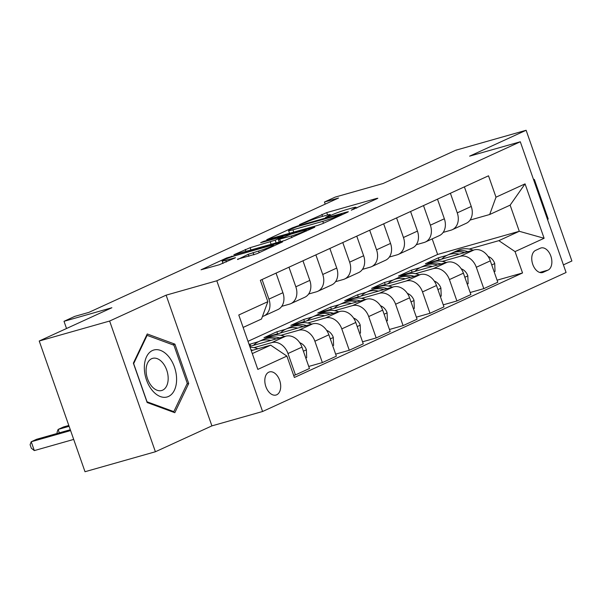 <?xml version="1.0" encoding="UTF-8"?>
<svg xmlns="http://www.w3.org/2000/svg" width="602" height="602" viewBox="0 0 602 602"><rect width="100%" height="100%" fill="white"/><g stroke="black" fill="none" stroke-linecap="round" stroke-linejoin="round"><path stroke-width="0.9" d="M351.267 210.181L377.13 198.668L377.838 198.239L376.476 198.487L326.728 212.596L299.405 224.636L306.177 222.206A11.792 0.88 -19.3 0 1 321.784 216.6L325.93 215.426A11.792 0.88 -19.3 0 1 330.295 214.621A11.792 0.88 -19.3 0 1 328.007 216.013L325.562 217.472L331.883 214.914A11.792 0.88 -19.3 0 1 347.482 209.308L351.628 208.134A11.792 0.88 -19.3 0 1 356 207.329A11.792 0.88 -19.3 0 1 353.713 208.721L351.267 210.181M276.709 394.784A12.01 7.525 74.2 0 0 279.825 380.87A12.01 7.525 74.2 0 0 269.478 371.923A12.01 7.525 74.2 0 0 268.793 372.171A12.01 7.525 74.2 0 0 265.685 386.085A12.01 7.525 74.2 0 0 276.032 395.032A12.01 7.525 74.2 0 0 276.709 394.784M237.534 259.214L257.016 253.683L282.662 241.831L226.668 257.949L201.023 269.801L219.248 264.767L235.51 257.694L225.788 260.312A9.858 0.737 -19.3 0 1 222.13 260.982A9.858 0.737 -19.3 0 1 227.202 258.499A9.858 0.737 -19.3 0 1 237.09 255.135L269.839 245.849A9.858 0.737 -19.3 0 1 273.489 245.18A9.858 0.737 -19.3 0 1 268.417 247.663A9.858 0.737 -19.3 0 1 258.536 251.026L248.197 254.322L237.647 259.537M563.412 264.88L571.9 260.99L526.125 130.273L455.729 150.244L383.083 183.512L335.216 197.095L324.455 202.024L338.535 198.028L88.848 312.393L74.768 316.381L64.008 321.31L66.529 328.504M109.624 321.039L155.399 451.756L211.904 425.877L166.122 295.161L109.624 321.039L39.228 341.01L111.874 307.735L64.008 321.31M166.122 295.161L216.81 280.78L520.301 141.771L566.083 272.495L262.585 411.505L216.81 280.78M526.125 130.273L469.62 156.151L520.301 141.771M317.848 225.344L322.725 223.59L347.655 212.167L348.37 211.738L347 211.987L297.253 226.096L292.376 227.849L266.731 239.701L317.848 225.344M314.801 227.217L284.994 240.386L233.877 254.751L250.139 247.678L275.189 240.206L282.985 236.526L260.613 242.734L263.571 241.379L314.801 227.217M155.399 451.756L85.01 471.727L39.228 341.01M540.34 248.205L535.607 250.372A11.634 7.284 74.2 0 0 532.589 263.849A11.634 7.284 74.2 0 0 542.62 272.525A11.634 7.284 74.2 0 0 543.275 272.277L548.016 270.11A11.634 7.284 74.2 0 0 551.026 256.633A11.634 7.284 74.2 0 0 541.002 247.964A11.634 7.284 74.2 0 0 540.34 248.205M247.994 341.311L437.631 254.45L519.285 231.288L510.135 205.147L489.682 214.508L495.995 197.185L488.515 175.807L260.35 280.306L267.837 301.685L261.524 319.015L243.133 327.435M495.995 197.185L525.057 183.873L544.11 238.279L515.049 251.591L498.84 240.657L469.191 249.062M497.079 280.186L522.536 272.962L515.049 251.591M522.536 272.962L294.378 377.469L286.891 356.091L257.829 369.402L238.776 314.996L267.837 301.685M211.904 425.877L262.585 411.505M324.455 202.024L325.193 204.138M437.631 254.45L432.183 238.904M446.917 255.383L438.301 257.829L425.388 263.744L474.098 249.92A15.012 11.656 -114.6 0 1 490.306 260.862L497.794 282.233L483.805 288.644L476.317 267.265A15.012 11.656 -114.6 0 0 460.109 256.332L442.282 261.388M498.84 240.657L519.285 231.288L544.11 238.279M252.291 353.577L270.682 345.157L251.267 350.665M293.656 375.422L295.462 374.911L287.982 353.532A15.012 11.656 -114.6 0 0 271.765 342.598L253.946 347.655M295.462 374.911L309.458 368.499L301.971 347.121A15.012 11.656 -114.6 0 0 285.762 336.187L249.777 346.398M258.582 341.643L249.108 344.479M308.736 366.452L322.371 362.585L314.884 341.206A15.012 11.656 -114.6 0 0 298.675 330.272L280.848 335.329M322.371 362.585L336.36 356.173L328.873 334.802A15.012 11.656 -114.6 0 0 312.664 323.861L263.954 337.684L276.867 331.77L277.582 333.817M335.645 354.126L349.273 350.259L341.793 328.888A15.012 11.656 -114.6 0 0 325.577 317.946L307.757 323.003M285.483 329.324L276.867 331.77M349.273 350.259L363.269 343.855L355.782 322.476A15.012 11.656 -114.6 0 0 339.573 311.543L290.856 325.358L303.777 319.444L304.492 321.491M362.547 341.801L376.182 337.94L368.695 316.562A15.012 11.656 -114.6 0 0 352.486 305.628L334.659 310.685M312.393 316.998L303.777 319.444M376.182 337.94L390.171 331.529L382.684 310.15A15.012 11.656 -114.6 0 0 366.475 299.217L317.766 313.032L330.679 307.118L331.393 309.172M389.456 329.482L403.084 325.614L395.604 304.236A15.012 11.656 -114.6 0 0 379.388 293.302L361.569 298.359M339.295 304.672L330.679 307.118M403.084 325.614L417.081 319.203L409.593 297.832A15.012 11.656 -114.6 0 0 393.384 286.891L344.668 300.714L357.588 294.799L358.303 296.846M416.358 317.156L429.994 313.288L422.506 291.917A15.012 11.656 -114.6 0 0 406.297 280.976L388.471 286.033M366.204 292.354L357.588 294.799M429.994 313.288L443.983 306.885L436.495 285.506A15.012 11.656 -114.6 0 0 420.286 274.572L371.577 288.388L384.49 282.473L385.205 284.52M443.268 304.83L456.895 300.97L449.416 279.591A15.012 11.656 -114.6 0 0 433.199 268.658L415.38 273.714M393.106 280.028L384.49 282.473M456.895 300.97L470.892 294.559L463.405 273.18A15.012 11.656 -114.6 0 0 447.196 262.246L398.479 276.062L411.399 270.147L412.114 272.202M420.015 267.702L411.399 270.147M470.064 220.076L489.682 214.508M443.162 232.395L450.951 230.19A15.012 11.656 -114.6 0 0 452.252 229.708A15.012 11.656 -114.6 0 0 457.264 212.86L450.401 193.265M416.253 244.721L424.049 242.508A15.012 11.656 -114.6 0 0 425.351 242.034A15.012 11.656 -114.6 0 0 430.362 225.186L423.499 205.583M389.351 257.046L397.139 254.834A15.012 11.656 -114.6 0 0 398.441 254.353A15.012 11.656 -114.6 0 0 403.453 237.504L396.59 217.909M362.442 269.365L370.238 267.16A15.012 11.656 -114.6 0 0 371.539 266.678A15.012 11.656 -114.6 0 0 376.551 249.83L369.688 230.235M335.54 281.691L343.328 279.478A15.012 11.656 -114.6 0 0 344.63 279.004A15.012 11.656 -114.6 0 0 349.642 262.156L342.779 242.553M308.63 294.017L316.426 291.804A15.012 11.656 -114.6 0 0 317.728 291.323A15.012 11.656 -114.6 0 0 322.74 274.474L315.877 254.879M281.728 306.335L289.517 304.13A15.012 11.656 -114.6 0 0 290.819 303.649A15.012 11.656 -114.6 0 0 295.83 286.8L288.968 267.205M262.442 316.502L262.615 316.449A15.012 11.656 -114.6 0 0 263.917 315.975A15.012 11.656 -114.6 0 0 268.928 299.126L262.066 279.524M438.301 257.829L439.016 259.876M470.17 292.512L483.805 288.644M452.252 229.708L466.249 223.297A15.012 11.656 -114.6 0 0 471.253 206.456L464.39 186.853M425.351 242.034L439.34 235.623A15.012 11.656 -114.6 0 0 444.351 218.774L437.488 199.179M398.441 254.353L412.438 247.949A15.012 11.656 -114.6 0 0 417.442 231.1L410.579 211.498M371.539 266.678L385.528 260.267A15.012 11.656 -114.6 0 0 390.54 243.426L383.677 223.824M344.63 279.004L358.626 272.593A15.012 11.656 -114.6 0 0 363.631 255.745L356.768 236.15M317.728 291.323L331.717 284.919A15.012 11.656 -114.6 0 0 336.729 268.071L329.866 248.468M290.819 303.649L304.815 297.237A15.012 11.656 -114.6 0 0 309.819 280.389L302.957 260.794M263.917 315.975L277.906 309.563A15.012 11.656 -114.6 0 0 282.917 292.715L276.055 273.12M249.965 344.088L250.68 346.142M270.682 345.157L286.891 356.091M510.135 205.147L525.057 183.873M547.662 219.903L548.159 218.865L534.373 179.501L533.387 179.14M147.151 402.535L174.821 412.701L188.697 383.504L174.911 344.141L147.242 333.967L133.366 363.164L147.151 402.535M533.59 179.72L534.373 179.501M547.376 219.083L548.159 218.865M172.706 344.765L174.911 344.141M186.966 383.993L188.697 383.504M356.963 207.908L356.271 208.104M331.258 215.2L330.566 215.396M289.502 233.267L288.847 233.568M341.462 214.335L297.335 226.593L290.856 229.219A11.792 0.88 -19.3 0 0 288.576 230.611A11.792 0.88 -19.3 0 0 292.941 229.806L322.792 221.34A11.792 0.88 -19.3 0 0 338.399 215.734L341.462 214.335L341.665 214.914M291.248 236.014A9.858 0.737 -19.3 0 0 301.135 232.65A9.858 0.737 -19.3 0 0 306.207 230.167A9.858 0.737 -19.3 0 0 302.558 230.837L291.014 234.11L278.35 239.536L291.248 236.014L291.85 237.73M494.152 271.833L495.032 271.427L494.709 263.375A9.948 7.721 -114.6 0 0 488.666 256.678L488.087 256.437M473.149 250.191A28.715 22.289 -114.6 0 0 457.979 250.312L453.893 252.185A28.715 22.289 -114.6 0 0 452.629 252.832M459.191 254.149A28.715 22.289 -114.6 0 0 447.218 255.24A28.715 22.289 -114.6 0 0 441.838 259.078M467.942 251.666A28.715 22.289 -114.6 0 0 453.893 252.185M447.218 255.24L451.312 253.367A28.715 22.289 65.4 0 1 464.601 252.614M467.242 284.152L468.13 283.745L467.807 275.701A9.948 7.721 -114.6 0 0 461.757 269.004L461.185 268.763M446.248 262.517A28.715 22.289 -114.6 0 0 431.077 262.638L426.984 264.511A28.715 22.289 -114.6 0 0 425.719 265.151M432.289 266.475A28.715 22.289 -114.6 0 0 420.316 267.566A28.715 22.289 -114.6 0 0 414.936 271.397M441.04 263.992A28.715 22.289 -114.6 0 0 426.984 264.511M420.316 267.566L424.402 265.693A28.715 22.289 65.4 0 1 437.699 264.94M440.34 296.477L441.221 296.071L440.897 288.019A9.948 7.721 -114.6 0 0 434.855 281.322L434.275 281.081M419.338 274.843A28.715 22.289 -114.6 0 0 404.168 274.956L400.082 276.83A28.715 22.289 -114.6 0 0 398.817 277.477M405.379 278.801A28.715 22.289 -114.6 0 0 393.407 279.885A28.715 22.289 -114.6 0 0 388.027 283.723M414.131 276.318A28.715 22.289 -114.6 0 0 400.082 276.83M393.407 279.885L397.501 278.011A28.715 22.289 65.4 0 1 410.79 277.266M413.431 308.803L414.319 308.397L413.995 300.345A9.948 7.721 -114.6 0 0 407.945 293.648L407.373 293.407M392.436 287.162A28.715 22.289 -114.6 0 0 377.266 287.282L373.172 289.156A28.715 22.289 -114.6 0 0 371.908 289.803M378.477 291.12A28.715 22.289 -114.6 0 0 366.505 292.211A28.715 22.289 -114.6 0 0 361.125 296.049M387.229 288.636A28.715 22.289 -114.6 0 0 373.172 289.156M366.505 292.211L370.591 290.337A28.715 22.289 65.4 0 1 383.888 289.585M386.529 321.122L387.41 320.715L387.086 312.664A9.948 7.721 -114.6 0 0 381.043 305.974L380.464 305.726M365.527 299.487A28.715 22.289 -114.6 0 0 350.356 299.608L346.27 301.482A28.715 22.289 -114.6 0 0 345.006 302.121M351.568 303.446A28.715 22.289 -114.6 0 0 339.596 304.537A28.715 22.289 -114.6 0 0 334.215 308.367M360.32 300.962A28.715 22.289 -114.6 0 0 346.27 301.482M339.596 304.537L343.689 302.663A28.715 22.289 65.4 0 1 356.978 301.911M152.426 350.53A24.404 15.283 74.2 0 0 146.474 379.9A24.404 15.283 74.2 0 0 168.507 396.462A24.404 15.283 74.2 0 0 174.46 367.085A24.404 15.283 74.2 0 0 152.426 350.53M151.629 358.717A16.705 10.46 74.2 0 0 147.302 378.064A16.705 10.46 74.2 0 0 161.697 390.51A16.705 10.46 74.2 0 0 162.645 390.164A16.705 10.46 74.2 0 0 166.965 370.817A16.705 10.46 74.2 0 0 152.577 358.371A16.705 10.46 74.2 0 0 151.629 358.717M187.275 383.346L173.827 411.64L147.023 401.782L133.667 363.638L147.114 335.352L173.918 345.202L187.275 383.346M172.751 411.941L173.827 411.64M146.504 335.525L147.114 335.352M359.62 333.448L360.508 333.041L360.184 324.99A9.948 7.721 -114.6 0 0 354.134 318.292L353.562 318.052M338.625 311.806A28.715 22.289 -114.6 0 0 323.455 311.926L319.361 313.8A28.715 22.289 -114.6 0 0 318.097 314.447M324.666 315.772A28.715 22.289 -114.6 0 0 312.694 316.855A28.715 22.289 -114.6 0 0 307.313 320.693M333.418 313.288A28.715 22.289 -114.6 0 0 319.361 313.8M312.694 316.855L316.78 314.981A28.715 22.289 65.4 0 1 330.077 314.236M332.718 345.774L333.598 345.367L333.275 337.316A9.948 7.721 -114.6 0 0 327.232 330.618L326.653 330.378M311.716 324.132A28.715 22.289 -114.6 0 0 296.545 324.252L292.459 326.126A28.715 22.289 -114.6 0 0 291.195 326.773M297.757 328.09A28.715 22.289 -114.6 0 0 285.784 329.181A28.715 22.289 -114.6 0 0 280.404 333.019M306.508 325.607A28.715 22.289 -114.6 0 0 292.459 326.126M285.784 329.181L289.878 327.307A28.715 22.289 65.4 0 1 303.167 326.555M305.808 358.092L306.696 357.686L306.373 349.634A9.948 7.721 -114.6 0 0 300.323 342.944L299.751 342.696M284.806 336.458A28.715 22.289 -114.6 0 0 269.643 336.578L265.55 338.452A28.715 22.289 -114.6 0 0 264.286 339.092M270.855 340.416A28.715 22.289 -114.6 0 0 258.883 341.507A28.715 22.289 -114.6 0 0 253.502 345.337M279.606 337.933A28.715 22.289 -114.6 0 0 265.55 338.452M258.883 341.507L262.969 339.633A28.715 22.289 65.4 0 1 276.265 338.881M68.809 425.463L63.503 426.968L58.123 429.429L69.102 426.314M57.363 433.402L57.009 432.379L58.123 429.429L59.32 432.846M257.904 348.776A28.715 22.289 -114.6 0 0 250.093 347.301M252.697 350.259A28.715 22.289 -114.6 0 0 250.951 349.762M70.299 429.73L36.602 439.287L31.221 441.755L34.314 450.589L73.692 439.415M34.314 450.589L31.334 448.234L30.1 444.705L31.221 441.755L70.6 430.581M271.765 342.598L285.762 336.187M298.675 330.272L312.664 323.861M325.577 317.946L339.573 311.543M352.486 305.628L366.475 299.217M379.388 293.302L393.384 286.891M406.297 280.976L420.286 274.572M433.199 268.658L447.196 262.246M460.109 256.332L474.098 249.92M457.264 212.86L471.253 206.456M476.317 267.265L490.306 260.862M449.416 279.591L463.405 273.18M430.362 225.186L444.351 218.774M422.506 291.917L436.495 285.506M403.453 237.504L417.442 231.1M395.604 304.236L409.593 297.832M376.551 249.83L390.54 243.426M368.695 316.562L382.684 310.15M349.642 262.156L363.631 255.745M341.793 328.888L355.782 322.476M322.74 274.474L336.729 268.071M314.884 341.206L328.873 334.802M295.83 286.8L309.819 280.389M287.982 353.532L301.971 347.121M268.928 299.126L282.917 292.715M539.761 272.45L548.016 270.11M541.928 272.661L543.275 272.277M353.908 209.278L353.713 208.721M328.203 216.57L328.007 216.013M322.559 216.381L321.852 214.35M327.563 214.982L326.728 212.596M376.619 198.901L376.476 198.487M292.58 228.429L292.376 227.849M297.418 226.57L297.253 226.096M347.151 212.401L347 211.987M293.768 232.169L292.941 229.806M323.462 223.252L322.792 221.34M338.602 216.314L338.399 215.734M245.97 251.455L245.262 249.431M250.966 250.041L250.139 247.678M271.141 244.314L270.313 241.951M276.137 242.899L275.189 240.206M282.473 237.542L282.27 236.962M263.736 241.853L263.571 241.379M314.297 227.451L314.146 227.037M280.54 241.65L279.712 239.287M248.912 256.354L248.197 254.322M253.886 254.887L253.073 252.569M259.131 252.72L258.536 251.026M226.367 261.983L225.788 260.312M234.291 258.356L234.148 257.942M226.909 258.619L226.668 257.949M231.77 256.828L231.544 256.196M281.443 242.493L281.292 242.079M491.736 264.94L494.724 263.578M464.834 277.266L467.814 275.897M437.925 289.585L440.912 288.223M411.023 301.911L414.003 300.548M384.114 314.236L387.101 312.867M357.212 326.555L360.192 325.193M330.302 338.881L333.29 337.519M303.4 351.207L306.38 349.837M356.309 208.209L356 207.329M330.603 215.501L330.295 214.621M342.184 214.673L341.959 214.026M289.539 233.373L288.576 230.611M283.218 237.203L282.985 236.526M306.501 231.017L306.207 230.167M279.215 242.027L278.35 239.536M273.782 246.007L273.489 245.18M223.011 263.48L222.13 260.982"/></g></svg>
